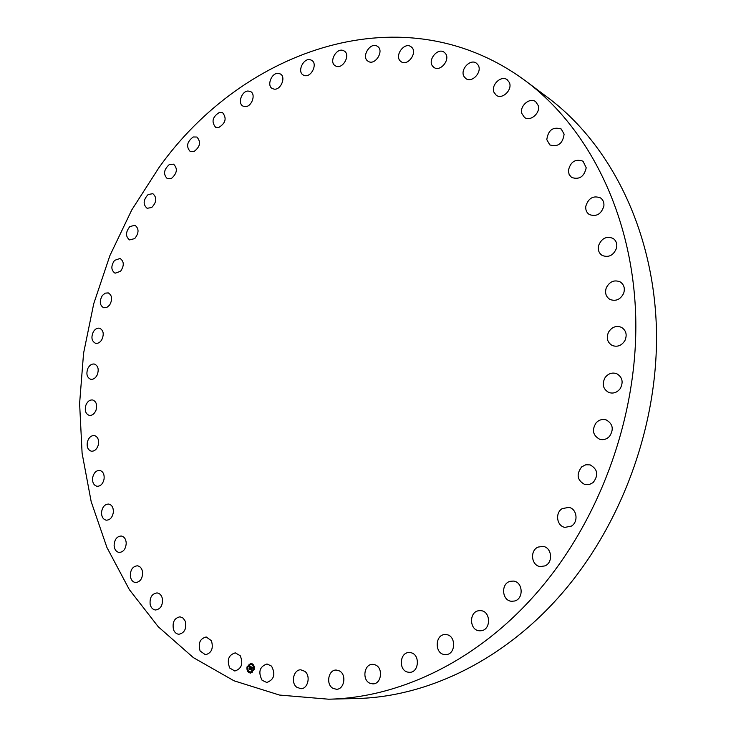 <?xml version="1.0" encoding="UTF-8"?>
<svg xmlns="http://www.w3.org/2000/svg" width="736" height="736" viewBox="0 0 736 736"><rect width="100%" height="100%" fill="white"/><g stroke="black" fill="none" stroke-linecap="round" stroke-linejoin="round"><path stroke-width="1.1" d="M240.267 655.776C243.395 663.716 241.583 668.803 234.83 671.011L229.752 668.04C226.67 660.036 228.519 654.976 235.308 652.85L240.267 655.776M525.927 81.181L547.998 97.713C609.905 143.962 653.329 229.062 656.392 327.732C659.18 426.31 619.712 531.576 554.134 602.149C497.012 663.881 423.448 697.204 356.141 698.528L328.569 699.2L279.478 695.051L234.02 680.8L193.338 657.607L158.258 626.759L129.343 589.619L106.932 547.492L91.181 501.648L82.101 453.266L79.608 403.466L83.564 353.271L93.748 303.674L109.903 255.594L131.744 209.972L158.902 167.707C243.018 49.146 404.634 -8.979 525.927 81.181C588.782 128.138 632.896 215.317 635.729 316.903C638.305 418.407 597.604 527.096 530.444 599.886C471.951 663.587 396.897 697.866 328.569 699.2M432.74 66.304C427.23 60.196 437.828 47.178 444.204 52.274L445.28 53.286C450.837 59.349 440.294 72.386 433.918 67.399L432.74 66.304M185.325 621.368C186.723 628.654 184.58 632.951 178.912 634.257C176.438 634.046 174.634 632.509 173.503 629.648C172.141 622.325 174.303 618.047 180.007 616.805L183.154 618.111L185.325 621.368M464.103 76.654C459.623 69.874 470.359 58.236 476.505 63.268L478.124 65.062C482.641 71.815 471.969 83.453 465.824 78.55L464.103 76.654M162.316 598.322C163.006 605.176 160.752 609.068 155.572 610.006C152.904 609.684 151.101 607.862 150.181 604.55C149.518 597.669 151.8 593.786 157.007 592.912C159.62 593.253 161.396 595.056 162.316 598.322M494.012 92.368C490.599 85.1 501.299 74.851 507.242 79.764L509.358 82.506C512.799 89.755 502.154 99.995 496.22 95.22L494.012 92.368M142.572 572.065C142.655 578.441 140.337 581.937 135.608 582.562C132.747 582.102 130.999 580.005 130.346 576.26C130.281 569.857 132.627 566.37 137.384 565.8C140.19 566.278 141.919 568.367 142.572 572.065M521.796 113.427C519.469 105.864 529.966 96.996 535.716 101.724L538.255 105.588C540.61 113.123 530.187 121.983 524.446 117.392L521.796 113.427M126.233 543.122C125.81 548.982 123.446 552.092 119.14 552.451C116.104 551.834 114.43 549.461 114.108 545.312C114.549 539.424 116.932 536.323 121.265 536.01C124.246 536.645 125.902 539.01 126.233 543.122M546.793 139.656C548.182 130.051 552.994 126.491 561.218 128.984L564.116 134.127C562.755 143.686 557.989 147.283 549.81 144.909L546.793 139.656M113.381 511.989C112.544 517.325 110.17 520.058 106.251 520.186C103.058 519.395 101.485 516.746 101.54 512.238C102.396 506.874 104.788 504.151 108.726 504.059C111.881 504.868 113.427 507.509 113.381 511.989M568.33 170.761C570.409 161.773 575.313 158.58 583.032 161.202L586.215 167.78C584.163 176.723 579.306 179.952 571.633 177.459L569.176 174.634L568.33 170.761M104.061 479.154C102.893 483.957 100.528 486.33 96.977 486.275C93.628 485.272 92.193 482.356 92.662 477.526C93.849 472.705 96.223 470.341 99.802 470.424C103.114 471.445 104.53 474.352 104.061 479.154M585.782 206.282C588.423 198.067 593.326 195.27 600.502 197.901C603.097 199.769 604.219 202.483 603.879 206.043C601.275 214.194 596.418 217.019 589.306 214.535C586.601 212.667 585.433 209.916 585.782 206.282M98.274 445.087C96.848 449.346 94.53 451.389 91.31 451.186C87.814 449.944 86.535 446.77 87.464 441.674C88.9 437.386 91.246 435.362 94.484 435.583C97.943 436.844 99.204 440.008 98.274 445.087M598.58 245.566C601.625 238.271 606.436 235.879 613.014 238.381C616.225 240.635 617.384 243.901 616.51 248.188C613.511 255.41 608.755 257.839 602.241 255.475C598.911 253.248 597.696 249.946 598.58 245.566M96.002 410.237C94.383 413.972 92.12 415.684 89.212 415.371C85.578 413.862 84.474 410.449 85.9 405.122C87.529 401.359 89.801 399.648 92.745 399.998C96.333 401.516 97.419 404.929 96.002 410.237M606.271 287.84C609.555 281.575 614.155 279.579 620.098 281.842C624.018 284.492 625.204 288.337 623.64 293.37C620.411 299.552 615.866 301.585 609.997 299.46C605.94 296.838 604.698 292.965 606.271 287.84M97.17 375.02C95.432 378.249 93.251 379.656 90.629 379.252C86.866 377.448 85.965 373.805 87.915 368.313C89.663 365.056 91.862 363.648 94.512 364.081C98.238 365.902 99.121 369.546 97.17 375.02M608.516 332.175C611.855 326.996 616.152 325.376 621.405 327.318C626.152 330.381 627.33 334.788 624.928 340.556C621.644 345.644 617.412 347.291 612.242 345.497C607.338 342.47 606.096 338.036 608.516 332.175M101.724 339.857C99.921 342.599 97.842 343.73 95.478 343.261C91.595 341.127 90.914 337.254 93.426 331.651C95.238 328.891 97.336 327.759 99.728 328.247C103.564 330.4 104.236 334.273 101.724 339.857M605.139 377.522C608.368 373.446 612.251 372.186 616.796 373.732C622.454 377.218 623.585 382.186 620.209 388.626C617.044 392.61 613.244 393.898 608.792 392.481C602.959 389.05 601.744 384.063 605.139 377.522M109.572 305.146L106.738 307.51L103.675 307.777C99.682 305.284 99.231 301.208 102.322 295.55L105.184 293.158L108.284 292.91C112.24 295.43 112.672 299.506 109.572 305.146M596.151 422.795C599.104 419.759 602.49 418.812 606.298 419.962C612.922 423.89 613.999 429.355 609.528 436.365C606.63 439.318 603.336 440.275 599.628 439.236C592.82 435.39 591.661 429.907 596.151 422.795M120.603 271.262L115.092 273.203C110.998 270.314 110.805 266.046 114.503 260.397L120.078 258.456C124.136 261.372 124.31 265.641 120.603 271.262M581.716 466.854L585.755 464.775L590.171 464.885C597.779 469.246 598.754 475.143 593.106 482.586L589.186 484.61L584.908 484.582C577.116 480.314 576.058 474.407 581.716 466.854M134.706 238.593L129.619 239.918C125.433 236.587 125.506 232.144 129.84 226.578L134.992 225.253C139.132 228.611 139.04 233.064 134.706 238.593M562.212 508.613L568.873 507.371C576.923 508.723 578.717 521.907 571.375 526.111L564.972 527.372C556.766 526.185 554.843 512.882 562.212 508.613M151.717 207.515L147.108 208.297C142.848 204.488 143.207 199.879 148.184 194.479L152.867 193.697C157.09 197.542 156.704 202.152 151.717 207.515M538.145 547.069L543.012 546.397C551.899 547.363 553.435 562.58 544.934 565.892L540.334 566.573C531.3 565.782 529.616 550.454 538.145 547.069M171.506 178.406L167.394 178.728C163.07 174.386 163.732 169.639 169.372 164.487L173.567 164.165C177.845 168.544 177.155 173.291 171.506 178.406M510.186 581.33L513.314 581.072C522.965 581.642 524.041 598.902 514.519 601.018L511.649 601.275C501.86 600.889 500.627 583.538 510.186 581.33M193.872 151.634L190.293 151.588C185.932 146.676 186.907 141.8 193.228 136.979L196.889 137.034C201.204 141.993 200.192 146.86 193.872 151.634M479.072 610.687L480.58 610.65C490.912 610.889 491.308 630.09 480.948 630.752L479.688 630.789C469.237 630.734 468.685 611.441 479.072 610.687M218.61 127.576L215.593 127.264C211.204 121.716 212.511 116.748 219.512 112.36L222.622 112.7C226.955 118.294 225.612 123.252 218.61 127.576M445.63 634.588L445.676 634.588C456.486 634.57 456.145 655.325 445.317 654.58L445.133 654.571C434.222 654.497 434.774 633.678 445.63 634.588M245.484 106.628L243.046 106.131C237.443 103.629 241.537 91.144 247.995 91.025L250.534 91.54C256.091 94.098 251.914 106.573 245.484 106.628M410.679 652.685C420.348 654.138 419.152 672.86 409.4 672.318L407.946 672.152C398.213 670.542 399.676 651.792 409.446 652.547L410.679 652.685M274.206 89.148L272.375 88.596C266.404 85.744 271.648 72.441 278.392 73.361L280.324 73.95C286.249 76.875 280.904 90.151 274.206 89.148M375.056 664.82C383.539 667.534 381.579 684.296 372.821 683.864L370.282 683.385C361.772 680.524 363.934 663.762 372.72 664.36L375.056 664.82M304.474 75.532L303.25 75.026C296.875 71.769 303.425 57.675 310.344 59.772L311.668 60.315C317.998 63.646 311.328 77.712 304.474 75.532M339.535 670.974C346.84 674.7 344.264 689.632 336.37 689.264L332.939 688.316C325.625 684.471 328.366 669.548 336.278 670.064L339.535 670.974M335.901 66.111L335.294 65.798C328.477 62.091 336.49 47.214 343.491 50.637L344.2 51.005C350.962 54.804 342.81 69.616 335.901 66.111M304.824 671.324C310.988 675.804 307.924 689.052 300.812 688.703L296.663 687.166C290.508 682.576 293.692 669.364 300.831 669.824L304.824 671.324M368.083 61.244C360.778 57.022 370.438 41.428 377.366 46.304L377.467 46.368C384.716 50.683 374.909 66.194 368.092 61.254L368.083 61.244M271.556 666.135C275.715 674.268 274.123 679.714 266.782 682.484L262.09 680.266C257.968 672.051 259.606 666.614 267.002 663.955L271.556 666.135M400.54 61.226C394.064 55.964 404.358 41.593 410.982 46.708L411.488 47.104C418.011 52.302 407.762 66.709 401.148 61.704L400.54 61.226M211.407 640.688C213.606 648.342 211.618 653.034 205.427 654.764L200.109 650.992C197.938 643.292 199.971 638.618 206.2 636.962L211.407 640.688M254.242 669.475L250.544 673.072C247.793 672.538 246.615 670.487 247.011 666.908L250.728 663.311C253.46 663.863 254.628 665.914 254.242 669.475M253.469 669.208L250.553 672.042C248.391 671.618 247.462 669.999 247.774 667.184L250.7 664.35C252.853 664.774 253.773 666.393 253.469 669.208M250.912 666.807L250.562 667.322L250.111 666.687L249.725 669.199L248.998 668.95L249.771 666.586L249.127 666.853L249.035 666.135L250.912 666.807M250.976 666.982L250.636 667.469L250.976 666.982M250.488 667.092L249.872 669.438L249.044 669.088L249.798 669.355L250.507 667.092M252.724 667.414L252.319 667.938L251.574 667.193L251.353 668.159L251.638 667.34L252.255 667.782L251.666 667.414L251.868 668.895L251.316 668.325L251.224 669.705L250.442 669.429L251.077 666.834L252.724 667.414M252.752 667.635L252.384 668.113L252.678 667.635M251.96 669.033L252.126 668.095L251.96 669.033M251.408 668.555L251.39 669.981L250.452 669.585L251.316 669.889L251.721 668.628M251.04 668.04L251.188 666.871M250.985 668.187L250.534 669.429L251.206 669.668M251.896 668.757L251.316 668.325M252.301 667.819L251.574 667.193M249.182 666.678L249.127 666.163M249.706 669.162L249.09 668.95L249.633 666.494M250.544 667.193L250.111 666.687M249.863 669.401L249.145 669.116M251.381 669.944L250.553 669.622M250.774 663.32L247.094 666.908C246.698 670.459 247.866 672.511 250.59 673.072M250.599 672.042L253.552 669.208C253.865 666.393 252.936 664.774 250.792 664.35L250.746 664.35M251.602 664.277L251.611 663.697M253.892 669.631L253.902 669.052M253.616 666.319L253.626 665.73M249.706 672.686L249.716 672.106M252.273 672.272L252.282 671.692M247.425 667.331L247.434 666.752M249.044 664.7L249.053 664.12M247.701 670.643L247.71 670.064"/></g></svg>
